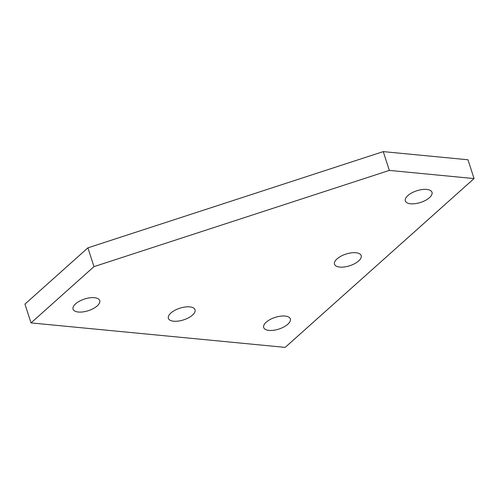 <?xml version="1.0" encoding="UTF-8"?>
<svg xmlns="http://www.w3.org/2000/svg" width="499" height="499" viewBox="0 0 499 499"><rect width="100%" height="100%" fill="white"/><g stroke="black" fill="none" stroke-linecap="round" stroke-linejoin="round"><path stroke-width="0.75" d="M173.677 321.219A14.003 6.131 -17.9 0 1 168.381 318.35A14.003 6.131 -17.9 0 1 179.821 308.207A14.003 6.131 -17.9 0 1 195.034 309.742A14.003 6.131 -17.9 0 1 188.578 317.769A14.003 6.131 -17.9 0 1 173.677 321.219M410.646 203.785A14.003 6.131 -17.9 0 1 405.344 200.916A14.003 6.131 -17.9 0 1 416.79 190.774A14.003 6.131 -17.9 0 1 431.997 192.308A14.003 6.131 -17.9 0 1 425.547 200.336A14.003 6.131 -17.9 0 1 410.646 203.785M339.813 267.09A14.003 6.131 -17.9 0 1 334.517 264.221A14.003 6.131 -17.9 0 1 345.957 254.085A14.003 6.131 -17.9 0 1 361.17 255.613A14.003 6.131 -17.9 0 1 354.714 263.64A14.003 6.131 -17.9 0 1 339.813 267.09M268.986 330.4A14.003 6.131 -17.9 0 1 263.69 327.525A14.003 6.131 -17.9 0 1 275.13 317.389A14.003 6.131 -17.9 0 1 290.337 318.917A14.003 6.131 -17.9 0 1 283.887 326.945A14.003 6.131 -17.9 0 1 268.986 330.4M78.374 312.037A14.003 6.131 -17.9 0 1 73.072 309.168A14.003 6.131 -17.9 0 1 84.512 299.032A14.003 6.131 -17.9 0 1 99.725 300.56A14.003 6.131 -17.9 0 1 93.269 308.588A14.003 6.131 -17.9 0 1 78.374 312.037M31.019 322.909L285.172 347.385L474.05 178.567L389.332 170.409L93.98 266.634L31.019 322.909L24.95 304.116L87.911 247.841L93.98 266.634M87.911 247.841L383.263 151.615L389.332 170.409M474.05 178.567L467.981 159.774L383.263 151.615"/></g></svg>
